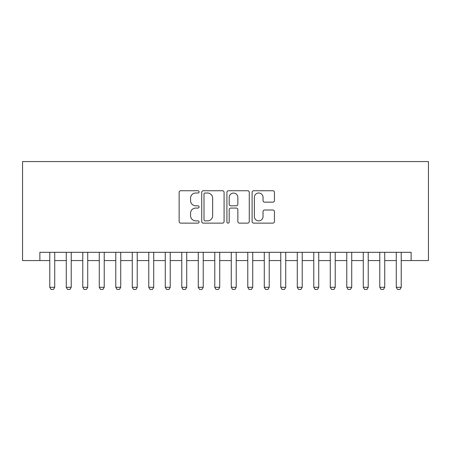 <?xml version="1.0" encoding="UTF-8"?>
<svg xmlns="http://www.w3.org/2000/svg" width="451" height="451" viewBox="0 0 451 451"><rect width="100%" height="100%" fill="white"/><g stroke="black" fill="none" stroke-linecap="round" stroke-linejoin="round"><path stroke-width="0.68" d="M199.1 191.878A1.133 1.133 0 0 0 197.966 190.739L180.761 190.739A1.618 1.618 0 0 0 179.137 192.363L179.137 221.514A1.618 1.618 0 0 0 180.761 223.132L197.966 223.132A1.133 1.133 0 0 0 199.1 221.999A1.133 1.133 0 0 0 197.966 220.866L195.74 220.866A5.181 5.181 0 0 1 190.559 215.685L190.559 213.255A5.181 5.181 0 0 1 195.74 208.069L197.966 208.069A1.133 1.133 0 0 0 199.1 206.936A1.133 1.133 0 0 0 197.966 205.803L195.74 205.803A5.181 5.181 0 0 1 190.559 200.622L190.559 198.192A5.181 5.181 0 0 1 195.74 193.011L197.966 193.011A1.133 1.133 0 0 0 199.1 191.878M272.832 202.161A1.618 1.618 0 0 0 274.45 200.543L274.45 192.363A1.618 1.618 0 0 0 272.832 190.739L253.721 190.739A1.618 1.618 0 0 0 252.103 192.363L252.103 221.514A1.618 1.618 0 0 0 253.721 223.132L272.832 223.132A1.618 1.618 0 0 0 274.45 221.514L274.45 211.632A1.618 1.618 0 0 0 272.832 210.014L264.652 210.014A1.618 1.618 0 0 0 263.034 211.632L263.034 216.531A4.33 4.33 0 0 1 258.699 220.866A4.33 4.33 0 0 1 254.37 216.531L254.37 197.341A4.33 4.33 0 0 1 258.699 193.011A4.33 4.33 0 0 1 263.034 197.341L263.034 200.543A1.618 1.618 0 0 0 264.652 202.161L272.832 202.161M39.874 260.565L39.874 252.312L411.126 252.312L411.126 260.565L428.45 260.565L428.45 161.565L22.55 161.565L22.55 260.565L49.773 260.565M224.085 192.363A1.618 1.618 0 0 0 222.461 190.739L203.35 190.739A1.618 1.618 0 0 0 201.732 192.363L201.732 221.514A1.618 1.618 0 0 0 203.35 223.132L222.461 223.132A1.618 1.618 0 0 0 224.085 221.514L224.085 192.363M228.539 190.739L247.65 190.739A1.618 1.618 0 0 1 249.268 192.363L249.268 221.514A1.618 1.618 0 0 1 247.65 223.132L239.47 223.132A1.618 1.618 0 0 1 237.852 221.514L237.852 209.692A1.618 1.618 0 0 0 236.228 208.069L230.805 208.069A1.618 1.618 0 0 0 229.187 209.692L229.187 221.999A1.133 1.133 0 0 1 228.048 223.132A1.133 1.133 0 0 1 226.915 221.999L226.915 192.363A1.618 1.618 0 0 1 228.539 190.739M54.723 260.565L66.274 260.565M71.224 260.565L82.775 260.565M87.725 260.565L99.276 260.565M104.226 260.565L115.777 260.565M120.727 260.565L132.273 260.565M137.222 260.565L148.774 260.565M153.723 260.565L165.275 260.565M170.224 260.565L181.776 260.565M186.725 260.565L198.277 260.565M203.226 260.565L214.777 260.565M219.727 260.565L231.273 260.565M236.223 260.565L247.774 260.565M252.723 260.565L264.275 260.565M269.224 260.565L280.776 260.565M285.725 260.565L297.277 260.565M302.226 260.565L313.778 260.565M318.727 260.565L330.273 260.565M335.223 260.565L346.774 260.565M351.724 260.565L363.275 260.565M368.225 260.565L379.776 260.565M384.726 260.565L396.277 260.565M401.227 260.565L411.126 260.565M205.132 193.011A1.133 1.133 0 0 0 203.999 194.144L203.999 219.733A1.133 1.133 0 0 0 205.132 220.866L207.483 220.866A5.181 5.181 0 0 0 212.663 215.685L212.663 198.192A5.181 5.181 0 0 0 207.483 193.011L205.132 193.011M237.852 197.425A4.33 4.33 0 0 0 233.517 193.09A4.33 4.33 0 0 0 229.187 197.425L229.187 204.185A1.618 1.618 0 0 0 230.805 205.803L236.228 205.803A1.618 1.618 0 0 0 237.852 204.185L237.852 197.425M54.723 252.312L54.723 287.293L53.489 289.435L51.014 289.435L49.773 287.293L49.773 252.312M49.773 287.293L54.723 287.293M71.224 252.312L71.224 287.293L69.99 289.435L67.515 289.435L66.274 287.293L66.274 252.312M66.274 287.293L71.224 287.293M87.725 252.312L87.725 287.293L86.485 289.435L84.01 289.435L82.775 287.293L82.775 252.312M82.775 287.293L87.725 287.293M104.226 252.312L104.226 287.293L102.986 289.435L100.511 289.435L99.276 287.293L99.276 252.312M99.276 287.293L104.226 287.293M120.727 252.312L120.727 287.293L119.487 289.435L117.012 289.435L115.777 287.293L115.777 252.312M115.777 287.293L120.727 287.293M137.222 252.312L137.222 287.293L135.988 289.435L133.513 289.435L132.273 287.293L132.273 252.312M132.273 287.293L137.222 287.293M153.723 252.312L153.723 287.293L152.489 289.435L150.014 289.435L148.774 287.293L148.774 252.312M148.774 287.293L153.723 287.293M170.224 252.312L170.224 287.293L168.99 289.435L166.515 289.435L165.275 287.293L165.275 252.312M165.275 287.293L170.224 287.293M186.725 252.312L186.725 287.293L185.485 289.435L183.01 289.435L181.776 287.293L181.776 252.312M181.776 287.293L186.725 287.293M203.226 252.312L203.226 287.293L201.986 289.435L199.511 289.435L198.277 287.293L198.277 252.312M198.277 287.293L203.226 287.293M219.727 252.312L219.727 287.293L218.487 289.435L216.012 289.435L214.777 287.293L214.777 252.312M214.777 287.293L219.727 287.293M236.223 252.312L236.223 287.293L234.988 289.435L232.513 289.435L231.273 287.293L231.273 252.312M231.273 287.293L236.223 287.293M252.723 252.312L252.723 287.293L251.489 289.435L249.014 289.435L247.774 287.293L247.774 252.312M247.774 287.293L252.723 287.293M269.224 252.312L269.224 287.293L267.99 289.435L265.515 289.435L264.275 287.293L264.275 252.312M264.275 287.293L269.224 287.293M285.725 252.312L285.725 287.293L284.485 289.435L282.01 289.435L280.776 287.293L280.776 252.312M280.776 287.293L285.725 287.293M302.226 252.312L302.226 287.293L300.986 289.435L298.511 289.435L297.277 287.293L297.277 252.312M297.277 287.293L302.226 287.293M318.727 252.312L318.727 287.293L317.487 289.435L315.012 289.435L313.778 287.293L313.778 252.312M313.778 287.293L318.727 287.293M335.223 252.312L335.223 287.293L333.988 289.435L331.513 289.435L330.273 287.293L330.273 252.312M330.273 287.293L335.223 287.293M351.724 252.312L351.724 287.293L350.489 289.435L348.014 289.435L346.774 287.293L346.774 252.312M346.774 287.293L351.724 287.293M368.225 252.312L368.225 287.293L366.99 289.435L364.515 289.435L363.275 287.293L363.275 252.312M363.275 287.293L368.225 287.293M384.726 252.312L384.726 287.293L383.485 289.435L381.01 289.435L379.776 287.293L379.776 252.312M379.776 287.293L384.726 287.293M401.227 252.312L401.227 287.293L399.986 289.435L397.511 289.435L396.277 287.293L396.277 252.312M396.277 287.293L401.227 287.293"/></g></svg>
